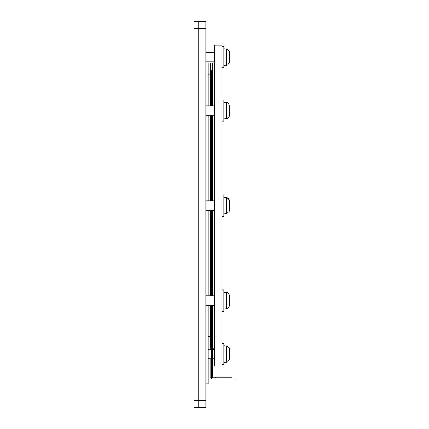 <?xml version="1.0" encoding="UTF-8"?>
<svg xmlns="http://www.w3.org/2000/svg" width="429" height="429" viewBox="0 0 429 429"><rect width="100%" height="100%" fill="white"/><g stroke="black" fill="none" stroke-linecap="round" stroke-linejoin="round"><path stroke-width="0.64" d="M193.978 28.577L198.729 28.577L198.729 21.45L193.978 21.45L193.978 407.55L198.729 407.55L198.729 400.423L193.978 400.423M198.729 28.577L198.729 407.55L205.856 407.55L205.856 400.423L198.729 400.423L198.729 28.577L205.856 28.577L205.856 21.45L198.729 21.45L198.729 28.577M205.856 28.577L205.856 400.423M205.856 383.789L208.231 383.789L208.231 305.384M205.856 63.031L208.231 63.031L208.231 105.797M208.231 115.304L208.231 200.836M208.231 210.344L208.231 295.876M215.363 377.852L215.363 377.139L231.992 377.139L231.992 377.852M212.452 305.384L212.452 377.852L235.022 377.852L235.022 379.038L208.231 379.038M210.135 358.842L210.135 377.139L211.261 377.139M212.452 377.139L215.363 377.139M210.135 305.384L210.135 349.34M208.231 336.272L210.135 336.272M208.231 74.909L210.135 74.909M210.51 305.384L210.51 348.15L210.886 348.15L210.886 305.384M210.886 105.797L210.886 63.031L210.51 63.031L210.51 105.797M210.51 115.304L210.51 200.836M210.51 210.344L210.51 295.876M210.886 115.304L210.886 200.836M210.886 210.344L210.886 295.876M210.886 341.023L211.261 341.023L211.261 305.384M210.886 70.158L211.261 70.158L211.261 105.797M211.261 115.304L211.261 200.836M211.261 210.344L211.261 295.876M210.135 341.023L210.51 341.023M210.51 70.158L210.135 70.158L210.135 105.797M210.135 115.304L210.135 200.836M210.135 210.344L210.135 295.876M211.261 379.038L211.261 341.023M211.261 74.909L212.452 74.909M212.452 295.876L212.452 210.344M212.452 200.836L212.452 115.304M212.452 105.797L212.452 63.031L214.827 63.031M212.452 348.15L214.827 348.15M214.827 365.969L214.827 45.211L221.954 45.211L221.954 365.969L214.827 365.969M223.858 364.784L221.954 364.784L223.858 364.784L223.858 343.398L221.954 343.398M221.954 67.782L223.858 67.782L223.858 46.396L221.954 46.396M221.954 216.28L223.858 216.28L223.858 194.9L221.954 194.9M221.954 311.32L223.858 311.32L223.858 289.94L221.954 289.94M221.954 121.241L223.858 121.241L223.858 99.86L221.954 99.86M229.826 356.864A21.353 21.353 0 0 1 229.413 359.078A21.353 21.353 0 0 0 229.826 356.864L229.826 355.201L229.413 355.201A20.796 20.796 0 0 0 229.413 352.981L229.826 352.981L229.413 352.981L229.826 352.981L229.826 351.319A21.353 21.353 0 0 0 229.413 349.099A21.353 21.353 0 0 1 229.826 351.319M229.826 355.201L229.413 355.201L229.826 355.201M229.826 352.981L229.413 352.981L229.826 352.981M223.858 345.774L226.517 346.005L226.517 362.173C226.705 362.757 227.606 362.012 229.215 359.942L229.215 348.241C227.606 346.165 226.705 345.425 226.517 346.005C226.71 345.425 227.611 346.165 229.215 348.241A21.386 21.386 0 0 1 229.44 349.093M208.231 349.34L211.261 349.34M212.452 349.34L214.827 349.34M229.413 305.62L229.413 305.62A21.353 21.353 0 0 0 229.826 303.4A21.353 21.353 0 0 1 229.413 305.62M229.826 303.4L229.826 301.737L229.413 301.737A20.796 20.796 0 0 0 229.413 299.522L229.826 299.522L229.413 299.522L229.826 299.522L229.826 297.86A21.353 21.353 0 0 0 229.413 295.64L229.413 295.64A21.353 21.353 0 0 1 229.826 297.86M229.413 210.58L229.413 210.58A21.353 21.353 0 0 0 229.826 208.36L229.826 206.698L229.413 206.698A20.796 20.796 0 0 0 229.413 204.483L229.826 204.483L229.413 204.483L229.826 204.483L229.826 202.82A21.353 21.353 0 0 0 229.413 200.6L229.413 200.6A21.353 21.353 0 0 1 229.826 202.82M229.413 115.54L229.413 115.54A21.353 21.353 0 0 0 229.826 113.32A21.353 21.353 0 0 1 229.413 115.54M229.826 113.32L229.826 111.658L229.413 111.658A20.796 20.796 0 0 0 229.413 109.443L229.826 109.443L229.413 109.443L229.826 109.443L229.826 107.776A21.353 21.353 0 0 0 229.413 105.561L229.413 105.561A21.353 21.353 0 0 1 229.826 107.776M229.413 62.082L229.413 62.082A21.353 21.353 0 0 0 229.826 59.862A21.353 21.353 0 0 1 229.413 62.082M229.826 59.862L229.826 58.199L229.413 58.199A20.796 20.796 0 0 0 229.413 55.979L229.826 55.979L229.413 55.979L229.826 55.979L229.413 55.979L229.826 55.979L229.413 55.979L229.826 55.979L229.413 55.979L229.826 55.979L229.413 55.979L229.826 55.979L229.826 54.317A21.353 21.353 0 0 0 229.413 52.102L229.413 52.102M229.826 58.199L229.413 58.199M226.517 49.008L226.517 65.176C226.705 65.755 227.606 65.015 229.215 62.94L229.215 51.239C227.611 49.169 226.71 48.423 226.517 49.008C226.71 48.423 227.611 49.169 229.215 51.239C227.59 49.163 226.689 48.423 226.517 49.008L223.858 48.772M205.856 52.338L214.827 52.338M229.826 111.658L229.413 111.658M229.826 109.443L229.413 109.443M223.858 102.236L226.517 102.467L226.517 118.635C226.705 119.219 227.606 118.474 229.215 116.404L229.215 104.697C227.606 102.628 226.705 101.882 226.517 102.467C226.705 101.882 227.606 102.628 229.215 104.697A21.386 21.386 0 0 1 229.44 105.555M205.856 105.797L214.827 105.797M229.826 206.698L229.413 206.698M229.826 204.483L229.413 204.483M223.858 197.276L226.517 197.506L226.517 213.674L229.215 211.443L229.215 199.737L226.517 197.506L227.837 197.935M205.856 200.836L214.827 200.836M229.826 301.737L229.413 301.737M229.826 299.522L229.413 299.522M223.858 292.315L226.517 292.546L226.517 308.714C226.705 309.298 227.606 308.553 229.215 306.483L229.215 294.777C227.606 292.707 226.705 291.961 226.517 292.546C226.705 291.961 227.606 292.707 229.215 294.777A21.386 21.386 0 0 1 229.44 295.635M205.856 295.876L214.827 295.876M226.517 362.173C226.705 362.757 227.606 362.012 229.215 359.942C227.611 362.012 226.71 362.757 226.517 362.173L223.858 362.408M214.827 358.842L212.452 358.842M211.261 358.842L208.231 358.842M229.215 359.942A21.386 21.386 0 0 0 229.44 359.084M226.517 346.005C226.705 345.425 227.606 346.165 229.215 348.241M228.298 198.273L228.598 198.584M229.215 62.94C227.606 65.015 226.705 65.755 226.517 65.176C226.71 65.755 227.611 65.015 229.215 62.94A21.386 21.386 0 0 0 229.44 62.087M226.517 65.176L223.858 65.406M214.827 61.84L205.856 61.84M229.44 52.091A21.386 21.386 0 0 0 229.215 51.239M223.858 118.865L226.517 118.635C226.705 119.219 227.606 118.474 229.215 116.404A21.386 21.386 0 0 0 229.44 115.546M214.827 115.304L205.856 115.304M223.858 213.905L226.517 213.674L229.215 211.443A21.386 21.386 0 0 0 229.44 210.585M214.827 210.344L205.856 210.344M229.44 200.595A21.386 21.386 0 0 0 229.215 199.737M223.858 308.944L226.517 308.714C226.705 309.298 227.606 308.553 229.215 306.483A21.386 21.386 0 0 0 229.44 305.625M214.827 305.384L205.856 305.384"/></g></svg>
